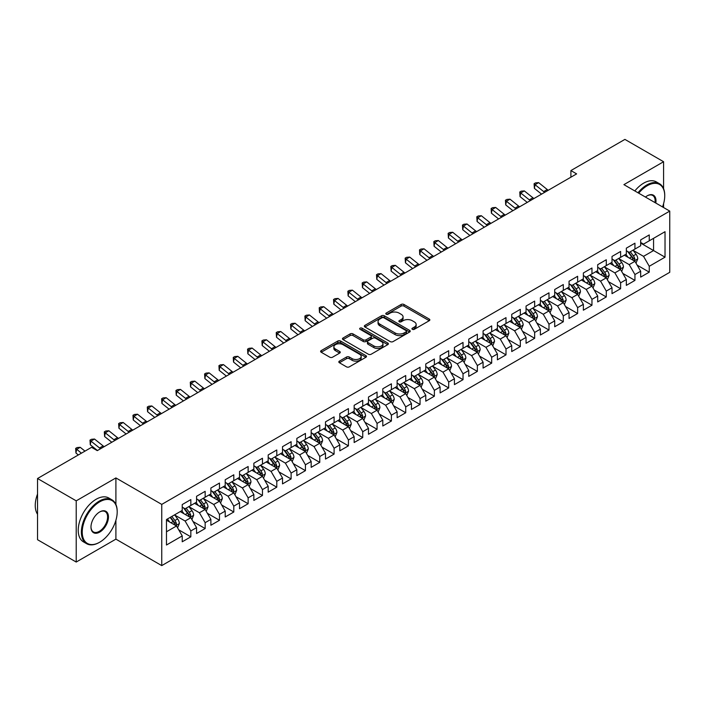 <?xml version="1.0" encoding="UTF-8"?>
<svg xmlns="http://www.w3.org/2000/svg" width="705" height="705" viewBox="0 0 705 705"><rect width="100%" height="100%" fill="white"/><g stroke="black" fill="none" stroke-linecap="round" stroke-linejoin="round"><path stroke-width="1.06" d="M412.355 329.323A1.392 0.802 0 0 0 414.32 329.323L429.257 320.696A1.992 1.146 0 0 0 429.847 319.885A1.992 1.146 0 0 0 429.257 319.074L403.947 304.463A1.992 1.146 0 0 0 401.136 304.463L386.199 313.082A1.392 0.802 0 0 0 385.785 313.654A1.392 0.802 0 0 0 386.199 314.219A1.392 0.802 0 0 0 388.164 314.219L390.094 313.108A6.363 3.675 0 0 1 399.101 313.108L401.207 314.324A6.363 3.675 0 0 1 403.075 316.924A6.363 3.675 0 0 1 401.207 319.524L399.277 320.634A1.392 0.802 0 0 0 398.863 321.207A1.392 0.802 0 0 0 399.277 321.771A1.392 0.802 0 0 0 401.242 321.771L403.172 320.66A6.363 3.675 0 0 1 412.178 320.66L414.284 321.877A6.363 3.675 0 0 1 416.153 324.476A6.363 3.675 0 0 1 414.284 327.067L412.355 328.186A1.392 0.802 0 0 0 411.94 328.759A1.392 0.802 0 0 0 412.355 329.323L412.355 328.186M339.405 361.127A1.992 1.146 0 0 0 338.823 361.938A1.992 1.146 0 0 0 339.405 362.749L346.507 366.856A1.992 1.146 0 0 0 349.319 366.856L365.913 357.268A1.992 1.146 0 0 0 366.494 356.457A1.992 1.146 0 0 0 365.913 355.646L340.603 341.035A1.992 1.146 0 0 0 337.792 341.035L321.198 350.614A1.992 1.146 0 0 0 320.616 351.425A1.992 1.146 0 0 0 321.198 352.236L329.773 357.188A1.992 1.146 0 0 0 332.584 357.188L339.687 353.09A1.992 1.146 0 0 0 340.268 352.28A1.992 1.146 0 0 0 339.687 351.469L335.43 349.01A5.323 3.076 0 0 1 333.87 346.842A5.323 3.076 0 0 1 337.157 344.005A5.323 3.076 0 0 1 342.956 344.666L359.62 354.289A5.323 3.076 0 0 1 361.18 356.457A5.323 3.076 0 0 1 357.893 359.294A5.323 3.076 0 0 1 352.095 358.633L349.319 357.03A1.992 1.146 0 0 0 346.507 357.03L339.405 361.127L339.405 362.749L346.507 358.686L346.507 357.03M115.902 504.472L115.902 477.928L76.219 500.841L37.541 478.51L91.553 447.331L97.281 450.636L576.628 173.888L570.9 170.575L570.9 177.193M115.902 477.928L161.745 504.401L669.75 211.103L669.75 272.315L161.745 565.604L161.745 504.401M663.59 188.693L663.59 161.727L623.907 184.639L669.75 211.103M663.59 161.727L624.912 139.396L570.9 170.575M390.235 341.599A1.992 1.146 0 0 0 393.055 341.599L409.64 332.02A1.992 1.146 0 0 0 410.231 331.209A1.992 1.146 0 0 0 409.64 330.398L384.331 315.787A1.992 1.146 0 0 0 381.52 315.787L364.926 325.366A1.992 1.146 0 0 0 364.344 326.177A1.992 1.146 0 0 0 364.926 326.988L390.235 341.599M360.634 329.623A1.392 0.802 0 0 1 362.044 329.817L362.044 328.169L387.776 343.027A1.992 1.146 0 0 1 388.358 343.837A1.992 1.146 0 0 1 387.776 344.648L371.183 354.227A1.992 1.146 0 0 1 368.371 354.227L343.062 339.616L350.165 335.545L350.165 333.888L343.062 337.986A1.992 1.146 0 0 0 342.48 338.805A1.992 1.146 0 0 0 343.062 339.616L343.062 337.986M350.165 335.545A1.992 1.146 0 0 1 352.976 335.545L352.976 333.888A1.992 1.146 0 0 0 350.165 333.888M352.976 333.888L363.242 339.819A1.992 1.146 0 0 0 366.054 339.819L370.76 337.096A1.992 1.146 0 0 0 371.35 336.285A1.992 1.146 0 0 0 370.76 335.474L360.079 329.305A1.392 0.802 0 0 1 359.665 328.733A1.392 0.802 0 0 1 360.528 327.992A1.392 0.802 0 0 1 362.044 328.169M640.669 243.119L653.561 250.557L653.561 238.316L665.026 231.698L649.261 240.802L649.261 234.924L640.669 239.885L640.669 245.763L634.941 249.068L634.941 243.199L626.34 248.16L626.34 254.029L620.611 257.343L620.611 251.465L612.019 256.435L612.019 262.304L606.282 265.609L606.282 259.74L597.69 264.701L597.69 270.579L591.962 273.884L591.962 268.015L583.361 272.976L583.361 278.845L577.633 282.159L577.633 276.281L569.041 281.242L569.041 287.12L563.304 290.425L563.304 284.556L554.712 289.517L554.712 295.386L548.984 298.7L548.984 292.822L540.383 297.783L540.383 303.661L534.654 306.966L534.654 301.097L526.062 306.058L526.062 311.927L520.325 315.241L520.325 309.363L511.733 314.333L511.733 320.202L506.005 323.507L506.005 317.638L497.404 322.599L497.404 328.468L491.676 331.782L491.676 325.904L483.084 330.874L483.084 336.743L477.355 340.048L477.355 334.179L468.754 339.14L468.754 345.018L463.026 348.323L463.026 342.454L454.425 347.415L454.425 353.284L448.697 356.598L448.697 350.72L440.105 355.681L440.105 361.559L434.377 364.864L434.377 358.995L425.776 363.956L425.776 369.825L420.048 373.139L420.048 367.261L411.456 372.222L411.456 378.1L405.719 381.405L405.719 375.536L397.126 380.497L397.126 386.366L391.398 389.68L391.398 383.802L382.797 388.772L382.797 394.641L377.069 397.946L377.069 392.077L368.477 397.038L368.477 402.916L362.74 406.221L362.74 400.352L354.148 405.313L354.148 411.182L348.42 414.487L348.42 408.618L339.819 413.579L339.819 419.457L334.091 422.762L334.091 416.893L325.498 421.854L325.498 427.724L319.762 431.037L319.762 425.159L311.169 430.12L311.169 435.998L305.441 439.303L305.441 433.434L296.84 438.395L296.84 444.265L291.112 447.578L291.112 441.7L282.52 446.662L282.52 452.539L276.783 455.844L276.783 449.975L268.191 454.937L268.191 460.806L262.463 464.119L262.463 458.241L253.862 463.211L253.862 469.081L248.134 472.385L248.134 466.516L239.541 471.478L239.541 477.355L233.804 480.66L233.804 474.791L225.212 479.752L225.212 485.622L219.484 488.935L219.484 483.057L210.883 488.019L210.883 493.897L205.155 497.201L205.155 491.332L196.563 496.294L196.563 502.163L190.835 505.476L190.835 499.598L182.234 504.56L182.234 510.438L166.477 519.532L166.477 545.009L182.234 535.915L176.506 525.983L166.477 520.193M665.026 231.698L665.026 257.175L649.261 266.279L643.533 256.347L633.143 250.354M637.161 265.159L649.261 272.148L649.261 266.279M649.261 272.148L640.669 277.109L640.669 271.24L634.941 274.545L629.204 264.622L618.823 258.62M622.832 273.425L634.941 280.414L634.941 274.545M634.941 280.414L626.34 285.384L626.34 279.506L620.611 282.82L614.883 272.888L604.493 266.895M608.503 281.7L620.611 288.689L620.611 282.82M620.611 288.689L612.019 293.65L612.019 287.781L606.282 291.086L600.554 281.163L590.164 275.161M594.183 289.975L606.282 296.964L606.282 291.086M606.282 296.964L597.69 301.925L597.69 296.047L591.962 299.361L586.225 289.429L575.844 283.436M579.854 298.241L591.962 305.23L591.962 299.361M591.962 305.23L583.361 310.191L583.361 304.322L577.633 307.627L571.905 297.704L561.515 291.711M565.525 306.516L577.633 313.505L577.633 307.627M577.633 313.505L569.041 318.466L569.041 312.588L563.304 315.902L557.576 305.979L547.195 299.977M551.204 314.782L563.304 321.771L563.304 315.902M563.304 321.771L554.712 326.732L554.712 320.863L548.984 324.168L543.255 314.245L532.865 308.252M536.875 323.057L548.984 330.046L548.984 324.168M548.984 330.046L540.383 335.007L540.383 329.138L534.654 332.443L528.926 322.52L518.536 316.519M522.546 331.324L534.654 338.312L534.654 332.443M534.654 338.312L526.062 343.282L526.062 337.404L520.325 340.718L514.597 330.786L504.216 324.793M508.226 339.599L520.325 346.587L520.325 340.718M520.325 346.587L511.733 351.548L511.733 345.679L506.005 348.984L500.277 339.061L489.887 333.06M493.897 347.865L506.005 354.862L506.005 348.984M506.005 354.862L497.404 359.823L497.404 353.945L491.676 357.259L485.948 347.327L475.558 341.335M479.576 356.14L491.676 363.128L491.676 357.259M491.676 363.128L483.084 368.089L483.084 362.22L477.355 365.525L471.619 355.602L461.237 349.61M465.247 364.414L477.355 371.403L477.355 365.525M477.355 371.403L468.754 376.364L468.754 370.486L463.026 373.8L457.298 363.877L446.908 357.876M450.918 372.681L463.026 379.669L463.026 373.8M463.026 379.669L454.425 384.63L454.425 378.761L448.697 382.066L442.969 372.143L432.579 366.151M436.598 380.956L448.697 387.944L448.697 382.066M448.697 387.944L440.105 392.905L440.105 387.036L434.377 390.341L428.64 380.418L418.259 374.417M422.269 389.222L434.377 396.21L434.377 390.341M434.377 396.21L425.776 401.171L425.776 395.302L420.048 398.607L414.32 388.684L403.93 382.692M407.939 397.497L420.048 404.485L420.048 398.607M420.048 404.485L411.456 409.446L411.456 403.577L405.719 406.882L399.991 396.959L389.601 390.958M393.619 405.763L405.719 412.751L405.719 406.882M405.719 412.751L397.126 417.721L397.126 411.843L391.398 415.157L385.661 405.225L375.28 399.233M379.29 414.038L391.398 421.026L391.398 415.157M391.398 421.026L382.797 425.987L382.797 420.118L377.069 423.423L371.341 413.5L360.951 407.499M364.961 422.304L377.069 429.301L377.069 423.423M377.069 429.301L368.477 434.262L368.477 428.384L362.74 431.698L357.012 421.766L346.622 415.774M350.641 430.579L362.74 437.567L362.74 431.698M362.74 437.567L354.148 442.529L354.148 436.659L348.42 439.964L342.683 430.041L332.302 424.049M336.311 438.854L348.42 445.842L348.42 439.964M348.42 445.842L339.819 450.803L339.819 444.925L334.091 448.239L328.363 438.316L317.973 432.315M321.982 447.12L334.091 454.108L334.091 448.239M334.091 454.108L325.498 459.07L325.498 453.2L319.762 456.505L314.033 446.582L303.652 440.59M307.662 455.395L319.762 462.383L319.762 456.505M319.762 462.383L311.169 467.345L311.169 461.475L305.441 464.78L299.704 454.857L289.323 448.856M293.333 463.661L305.441 470.649L305.441 464.78M305.441 470.649L296.84 475.611L296.84 469.741L291.112 473.055L285.384 463.123L274.994 457.131M279.004 471.936L291.112 478.924L291.112 473.055M291.112 478.924L282.52 483.886L282.52 478.016L276.783 481.321L271.055 471.398L260.674 465.397M264.683 480.202L276.783 487.19L276.783 481.321M276.783 487.19L268.191 492.161L268.191 486.283L262.463 489.596L256.735 479.664L246.345 473.672M250.354 488.477L262.463 495.465L262.463 489.596M262.463 495.465L253.862 500.427L253.862 494.558L248.134 497.862L242.405 487.939L232.015 481.938M236.025 496.752L248.134 503.74L248.134 497.862M248.134 503.74L239.541 508.702L239.541 502.824L233.804 506.137L228.076 496.205L217.695 490.213M221.705 505.018L233.804 512.006L233.804 506.137M233.804 512.006L225.212 516.968L225.212 511.099L219.484 514.403L213.756 504.48L203.366 498.488M207.376 513.293L219.484 520.281L219.484 514.403M219.484 520.281L210.883 525.243L210.883 519.365L205.155 522.678L199.427 512.755L189.037 506.754M193.055 521.559L205.155 528.547L205.155 522.678M205.155 528.547L196.563 533.509L196.563 527.64L190.835 530.944L185.098 521.021L174.717 515.029M178.726 529.834L190.835 536.822L190.835 530.944M190.835 536.822L182.234 541.784L182.234 535.915M182.234 507.124L185.098 508.781L190.835 505.476M166.477 531.773L176.506 525.983M196.563 498.858L199.427 500.515L205.155 497.201M185.098 521.021L190.835 517.717L180.233 511.592M196.563 527.64L190.835 517.717M210.883 490.583L213.756 492.24L219.484 488.935M199.427 512.755L205.155 509.442L194.554 503.326M210.883 519.365L205.155 509.442M225.212 482.317L228.076 483.965L233.804 480.66M213.756 504.48L219.484 501.176L208.883 495.051M225.212 511.099L219.484 501.176M239.541 474.042L242.405 475.699L248.134 472.385M228.076 496.205L233.804 492.901L223.203 486.785M239.541 502.824L233.804 492.901M253.862 465.776L256.735 467.424L262.463 464.119M242.405 487.939L248.134 484.635L237.532 478.51M253.862 494.558L248.134 484.635M268.191 457.501L271.055 459.158L276.783 455.844M256.735 479.664L262.463 476.36L251.861 470.235M268.191 486.283L262.463 476.36M282.52 449.226L285.384 450.883L291.112 447.578M271.055 471.398L276.783 468.085L266.182 461.969M282.52 478.016L276.783 468.085M296.84 440.96L299.704 442.617L305.441 439.303M285.384 463.123L291.112 459.819L280.511 453.694M296.84 469.741L291.112 459.819M311.169 432.685L314.033 434.342L319.762 431.037M299.704 454.857L305.441 451.544L294.84 445.428M311.169 461.475L305.441 451.544M325.498 424.419L328.363 426.067L334.091 422.762M314.033 446.582L319.762 443.278L309.16 437.153M325.498 453.2L319.762 443.278M339.819 416.144L342.683 417.801L348.42 414.487M328.363 438.316L334.091 435.003L323.489 428.887M339.819 444.925L334.091 435.003M354.148 407.878L357.012 409.526L362.74 406.221M342.683 430.041L348.42 426.736L337.818 420.612M354.148 436.659L348.42 426.736M368.477 399.603L371.341 401.26L377.069 397.946M357.012 421.766L362.74 418.462L352.139 412.337M368.477 428.384L362.74 418.462M382.797 391.337L385.661 392.985L391.398 389.68M371.341 413.5L377.069 410.187L366.468 404.071M382.797 420.118L377.069 410.187M397.126 383.062L399.991 384.719L405.719 381.405M385.661 405.225L391.398 401.921L380.797 395.796M397.126 411.843L391.398 401.921M411.456 374.787L414.32 376.444L420.048 373.139M399.991 396.959L405.719 393.646L395.117 387.53M411.456 403.577L405.719 393.646M425.776 366.521L428.64 368.177L434.377 364.864M414.32 388.684L420.048 385.379L409.446 379.255M425.776 395.302L420.048 385.379M440.105 358.246L442.969 359.902L448.697 356.598M428.64 380.418L434.377 377.105L423.775 370.989M440.105 387.036L434.377 377.105M454.425 349.98L457.298 351.628L463.026 348.323M442.969 372.143L448.697 368.838L438.096 362.714M454.425 378.761L448.697 368.838M468.754 341.705L471.619 343.361L477.355 340.048M457.298 363.877L463.026 360.563L452.425 354.448M468.754 370.486L463.026 360.563M483.084 333.439L485.948 335.087L491.676 331.782M471.619 355.602L477.355 352.297L466.754 346.173M483.084 362.22L477.355 352.297M497.404 325.164L500.277 326.82L506.005 323.507M485.948 347.327L491.676 344.022L481.074 337.898M497.404 353.945L491.676 344.022M511.733 316.889L514.597 318.545L520.325 315.241M500.277 339.061L506.005 335.747L495.403 329.632M511.733 345.679L506.005 335.747M526.062 308.623L528.926 310.279L534.654 306.966M514.597 330.786L520.325 327.481L509.724 321.357M526.062 337.404L520.325 327.481M540.383 300.348L543.255 302.004L548.984 298.7M528.926 322.52L534.654 319.206L524.053 313.09M540.383 329.138L534.654 319.206M554.712 292.082L557.576 293.738L563.304 290.425M543.255 314.245L548.984 310.94L538.382 304.816M554.712 320.863L548.984 310.94M569.041 283.807L571.905 285.463L577.633 282.159M557.576 305.979L563.304 302.665L552.702 296.549M569.041 312.588L563.304 302.665M583.361 275.54L586.225 277.188L591.962 273.884M571.905 297.704L577.633 294.399L567.032 288.274M583.361 304.322L577.633 294.399M597.69 267.265L600.554 268.922L606.282 265.609M586.225 289.429L591.962 286.124L581.361 280.008M597.69 296.047L591.962 286.124M612.019 258.999L614.883 260.647L620.611 257.343M600.554 281.163L606.282 277.858L595.681 271.733M612.019 287.781L606.282 277.858M626.34 250.724L629.204 252.381L634.941 249.068M614.883 272.888L620.611 269.583L610.01 263.458M626.34 279.506L620.611 269.583M640.669 242.45L643.533 244.106L649.261 240.802M629.204 264.622L634.941 261.308L624.339 255.192M640.669 271.24L634.941 261.308M37.541 478.51L37.541 539.713L76.219 562.044L115.902 539.14L161.745 565.604M76.219 500.841L76.219 562.044M663.59 207.552L663.59 203.657M643.533 256.347L653.561 250.557L665.026 257.175M115.902 539.14L115.902 520.272M412.91 329.517L414.284 328.724A6.363 3.675 0 0 0 416.153 326.124L416.153 324.476M403.075 316.924L403.075 318.581A6.363 3.675 0 0 1 401.207 321.172L399.832 321.974M429.23 320.713L403.947 306.111A1.992 1.146 0 0 0 401.136 306.111L386.754 314.421M409.614 332.037L384.331 317.444A1.992 1.146 0 0 0 381.52 317.444L364.952 327.005M406.133 331.782A1.392 0.802 0 0 0 406.538 331.209A1.392 0.802 0 0 0 406.133 330.645L383.908 317.814A1.392 0.802 0 0 0 381.943 317.814L379.907 318.995A6.363 3.675 0 0 0 378.039 321.595A6.363 3.675 0 0 0 379.907 324.185L395.091 332.954A6.363 3.675 0 0 0 404.088 332.954L406.133 331.782L406.133 333.43A1.392 0.802 0 0 0 406.538 332.866L406.538 331.209M378.039 321.595L378.039 323.243A6.363 3.675 0 0 0 379.907 325.842L379.907 324.185M406.133 333.43L404.088 334.611A6.363 3.675 0 0 1 395.091 334.611L379.907 325.842M352.976 335.545L363.242 341.467A1.992 1.146 0 0 0 366.054 341.467L370.76 338.752A1.992 1.146 0 0 0 371.35 337.942L371.35 336.285M362.044 329.817L387.75 344.666M373.888 345.97A5.323 3.076 0 0 0 379.687 346.631A5.323 3.076 0 0 0 382.974 343.793A5.323 3.076 0 0 0 381.414 341.625L375.545 338.233A1.992 1.146 0 0 0 372.733 338.233L368.019 340.956A1.992 1.146 0 0 0 367.437 341.766A1.992 1.146 0 0 0 368.019 342.577L373.888 345.97L373.888 347.618A5.323 3.076 0 0 0 379.687 348.288A5.323 3.076 0 0 0 382.974 345.45L382.974 343.793M367.437 341.766L367.437 343.423A1.992 1.146 0 0 0 368.019 344.234L368.019 342.577M373.888 347.618L368.019 344.234M361.18 356.457L361.18 358.114A5.323 3.076 0 0 1 357.893 360.951A5.323 3.076 0 0 1 352.095 360.281L349.319 358.686A1.992 1.146 0 0 0 346.507 358.686M333.87 346.842L333.87 348.49A5.323 3.076 0 0 0 335.43 350.667L335.43 349.01M339.66 353.108L335.43 350.667M365.886 357.285L340.603 342.692A1.992 1.146 0 0 0 337.792 342.692L321.224 352.253L321.198 350.614M635.998 263.15L637.769 258.814A5.367 3.102 -120 0 0 636.06 254.241L633.019 250.178M628.164 257.404L625.855 254.311M633.927 260.727L634.879 259.043A5.367 3.102 -120 0 0 633.337 255.809L630.296 251.747M628.56 252.002L632.314 257.025A2.732 1.577 60 0 1 632.817 257.854L634.879 259.043M627.617 251.456L631.618 256.805A5.367 3.102 60 0 1 633.16 260.039L633.266 260.348M544.692 192.324A10.134 5.851 60 0 1 543.652 191.584L535.06 184.701L534.381 188.367L541.572 194.131M548.27 190.262A10.134 5.851 60 0 1 547.23 189.513L538.638 182.63L535.06 184.701L534.099 183.714L535.536 182.886L538.638 182.63M534.381 188.367L534.099 183.714M621.669 271.416L623.449 267.08A5.367 3.102 -120 0 0 621.731 262.516L618.69 258.453M613.843 265.67L611.526 262.586M619.598 269.002L620.55 267.31A5.367 3.102 -120 0 0 619.016 264.084L615.967 260.022M614.231 260.277L617.994 265.291A2.732 1.577 60 0 1 618.488 266.12L620.55 267.31M613.288 259.731L617.289 265.08A5.367 3.102 60 0 1 618.831 268.305L618.937 268.614M607.349 279.691L609.12 275.355A5.367 3.102 -120 0 0 607.41 270.782L604.361 266.719M599.514 273.945L597.205 270.861M605.278 277.268L606.221 275.584A5.367 3.102 -120 0 0 604.687 272.359L601.647 268.297M599.902 268.543L603.665 273.566A2.732 1.577 60 0 1 604.159 274.395L606.221 275.584M598.959 267.997L602.969 273.346A5.367 3.102 60 0 1 604.502 276.58L604.617 276.889M530.363 200.599A10.134 5.851 60 0 1 529.323 199.859L520.731 192.976L520.052 196.642L527.243 202.397M533.949 198.528A10.134 5.851 60 0 1 532.909 197.788L524.317 190.905L520.731 192.976L519.779 191.989L521.207 191.161L524.317 190.905M520.052 196.642L519.779 191.989M516.042 208.865A10.134 5.851 60 0 1 515.002 208.125L506.41 201.242L505.723 204.908L512.914 210.672M519.62 206.803A10.134 5.851 60 0 1 518.58 206.054L509.988 199.18L506.41 201.242L505.45 200.255L506.877 199.436L509.988 199.18M505.723 204.908L505.45 200.255M662.515 206.926A24.719 14.267 120 0 0 664.736 195.805A24.719 14.267 120 0 0 647.26 185.715A24.719 14.267 120 0 0 638.73 193.196M637.99 192.765A25.327 14.62 -60 0 1 646.829 184.966A25.327 14.62 -60 0 1 659.492 183.714A25.327 14.62 -60 0 1 664.736 195.311A25.327 14.62 -60 0 1 664.736 195.558M645.445 197.074A12.355 7.138 -60 0 1 647.26 195.805L647.26 195.805A12.355 7.138 -60 0 1 655.809 203.058M655.007 202.599A11.747 6.786 120 0 0 652.707 195.47A11.747 6.786 120 0 0 647.04 195.937M634.835 190.949A25.327 14.62 -60 0 1 643.674 183.15A25.327 14.62 -60 0 1 656.337 181.899L659.492 183.714M99.29 542.445L99.713 542.198A24.719 14.267 120 0 0 117.197 511.927A24.719 14.267 120 0 0 99.713 501.837A24.719 14.267 120 0 0 82.238 532.108A24.719 14.267 120 0 0 99.713 542.198L99.29 542.445A25.327 14.62 -60 0 1 86.627 543.696A25.327 14.62 -60 0 1 82.741 523.41A25.327 14.62 -60 0 1 99.29 501.088A25.327 14.62 -60 0 1 111.954 499.836A25.327 14.62 -60 0 1 117.197 511.425A25.327 14.62 -60 0 1 117.197 511.68M99.713 511.927L99.713 511.927A12.355 7.138 -60 0 1 108.455 516.968A12.355 7.138 -60 0 1 99.713 532.108A12.355 7.138 -60 0 1 90.98 527.058A12.355 7.138 -60 0 1 99.713 511.927L99.713 511.927M90.98 526.811A11.747 6.786 120 0 0 93.412 531.94A11.747 6.786 120 0 0 99.29 531.359A11.747 6.786 120 0 0 106.966 521.004A11.747 6.786 120 0 0 105.16 511.592A11.747 6.786 120 0 0 99.502 512.05M37.541 514.271A25.327 14.62 -60 0 1 37.541 494.029M86.627 543.696L83.472 541.881A25.327 14.62 -60 0 1 79.594 521.585A25.327 14.62 -60 0 1 96.136 499.272A25.327 14.62 -60 0 1 108.799 498.012L111.954 499.836M593.02 287.957L594.8 283.63A5.367 3.102 -120 0 0 593.081 279.057L590.041 274.994M585.185 282.22L582.876 279.127M590.949 285.543L591.9 283.859A5.367 3.102 -120 0 0 590.358 280.625L587.318 276.563M585.582 276.818L589.336 281.833A2.732 1.577 60 0 1 589.838 282.67L591.9 283.859M584.639 276.272L588.64 281.621A5.367 3.102 60 0 1 590.182 284.846L590.288 285.155M578.69 296.232L580.471 291.896A5.367 3.102 -120 0 0 578.752 287.323L575.712 283.26M570.865 290.486L568.547 287.402M576.62 293.809L577.571 292.126A5.367 3.102 -120 0 0 576.038 288.9L572.989 284.838M571.253 285.084L575.016 290.107A2.732 1.577 60 0 1 575.509 290.936L577.571 292.126M570.31 284.547L574.319 289.887A5.367 3.102 60 0 1 575.853 293.121L575.959 293.43M501.713 217.14A10.134 5.851 60 0 1 500.673 216.4L492.081 209.517L491.403 213.183L498.594 218.938M505.291 215.069A10.134 5.851 60 0 1 504.251 214.329L495.659 207.446L492.081 209.517L491.121 208.53L492.557 207.702L495.659 207.446M491.403 213.183L491.121 208.53M487.384 225.415A10.134 5.851 60 0 1 486.344 224.666L477.752 217.783L477.074 221.449L484.264 227.213M490.971 223.344A10.134 5.851 60 0 1 489.931 222.604L481.339 215.721L477.752 217.783L476.8 216.805L478.228 215.977L481.339 215.721M477.074 221.449L476.8 216.805M564.37 304.507L566.141 300.171A5.367 3.102 -120 0 0 564.432 295.598L561.383 291.535M556.536 298.761L554.227 295.668M562.299 302.084L563.242 300.4A5.367 3.102 -120 0 0 561.709 297.166L558.668 293.104M556.924 293.359L560.687 298.374A2.732 1.577 60 0 1 561.18 299.211L563.242 300.4M555.981 292.813L559.99 298.162A5.367 3.102 60 0 1 561.524 301.387L561.638 301.705M473.064 233.681A10.134 5.851 60 0 1 472.024 232.941L463.432 226.058L462.744 229.724L469.935 235.488M476.642 231.61A10.134 5.851 60 0 1 475.602 230.87L467.01 223.987L463.432 226.058L462.471 225.071L463.899 224.243L467.01 223.987M462.744 229.724L462.471 225.071M550.041 312.773L551.821 308.438A5.367 3.102 -120 0 0 550.103 303.864L547.062 299.801M542.215 307.027L539.898 303.943M547.97 310.35L548.922 308.667A5.367 3.102 -120 0 0 547.38 305.441L544.339 301.379M542.603 301.634L546.357 306.649A2.732 1.577 60 0 1 546.86 307.477L548.922 308.667M541.66 301.088L545.661 306.428A5.367 3.102 60 0 1 547.203 309.662L547.309 309.971M458.735 241.956A10.134 5.851 60 0 1 457.695 241.207L449.103 234.324L448.424 237.999L455.615 243.754M462.313 239.885A10.134 5.851 60 0 1 461.273 239.145L452.68 232.262L449.103 234.324L448.142 233.346L449.579 232.518L452.68 232.262M448.424 237.999L448.142 233.346M535.712 321.048L537.492 316.712A5.367 3.102 -120 0 0 535.782 312.139L532.733 308.076M527.886 315.302L525.569 312.209M533.641 318.625L534.593 316.942A5.367 3.102 -120 0 0 533.059 313.707L530.01 309.645M528.274 309.9L532.037 314.915A2.732 1.577 60 0 1 532.531 315.752L534.593 316.942M527.331 309.354L531.341 314.703A5.367 3.102 60 0 1 532.874 317.929L532.98 318.246M444.406 250.222A10.134 5.851 60 0 1 443.366 249.482L434.774 242.599L434.095 246.265L441.286 252.029M447.992 248.16A10.134 5.851 60 0 1 446.952 247.411L438.36 240.528L434.774 242.599L433.822 241.612L435.249 240.784L438.36 240.528M434.095 246.265L433.822 241.612M521.392 329.314L523.163 324.979A5.367 3.102 -120 0 0 521.453 320.414L518.413 316.351M513.557 323.569L511.248 320.484M519.321 326.9L520.264 325.208A5.367 3.102 -120 0 0 518.73 321.982L515.69 317.92M513.954 318.175L517.708 323.19A2.732 1.577 60 0 1 518.201 324.018L520.264 325.208M513.002 317.629L517.012 322.978A5.367 3.102 60 0 1 518.545 326.204L518.66 326.512M430.085 258.497A10.134 5.851 60 0 1 429.045 257.748L420.453 250.874L419.766 254.54L426.957 260.295M433.663 256.426A10.134 5.851 60 0 1 432.623 255.686L424.031 248.803L420.453 250.874L419.493 249.887L420.929 249.059L424.031 248.803M419.766 254.54L419.493 249.887M507.062 337.589L508.843 333.254A5.367 3.102 -120 0 0 507.124 328.68L504.084 324.617M499.237 331.844L496.919 328.75M504.991 335.166L505.943 333.483A5.367 3.102 -120 0 0 504.401 330.248L501.361 326.186M499.625 326.441L503.379 331.465A2.732 1.577 60 0 1 503.881 332.293L505.943 333.483M498.682 325.895L502.683 331.244A5.367 3.102 60 0 1 504.225 334.478L504.331 334.787M415.756 266.763A10.134 5.851 60 0 1 414.716 266.023L406.124 259.14L405.445 262.806L412.637 268.57M419.334 264.701A10.134 5.851 60 0 1 418.294 263.952L409.702 257.069L406.124 259.14L405.163 258.153L406.6 257.325L409.702 257.069M405.445 262.806L405.163 258.153M492.733 345.855L494.513 341.528A5.367 3.102 -120 0 0 492.804 336.955L489.755 332.892M484.908 340.11L482.59 337.025M490.662 343.441L491.614 341.749A5.367 3.102 -120 0 0 490.081 338.523L487.032 334.461M485.296 334.716L489.059 339.731A2.732 1.577 60 0 1 489.552 340.559L491.614 341.749M484.353 334.17L488.362 339.519A5.367 3.102 60 0 1 489.896 342.745L490.001 343.053M401.427 275.038A10.134 5.851 60 0 1 400.387 274.298L391.795 267.415L391.116 271.081L398.307 276.836M405.014 272.967A10.134 5.851 60 0 1 403.974 272.227L395.382 265.344L391.795 267.415L390.843 266.428L392.271 265.6L395.382 265.344M391.116 271.081L390.843 266.428M478.413 354.13L480.184 349.795A5.367 3.102 -120 0 0 478.475 345.221L475.434 341.158M470.579 348.385L468.27 345.3M476.342 351.707L477.285 350.024A5.367 3.102 -120 0 0 475.752 346.798L472.711 342.736M470.975 342.982L474.729 348.006A2.732 1.577 60 0 1 475.232 348.834L477.285 350.024M470.024 342.436L474.033 347.785A5.367 3.102 60 0 1 475.567 351.019L475.681 351.328M387.107 283.304A10.134 5.851 60 0 1 386.067 282.564L377.475 275.681L376.787 279.347L383.987 285.111M390.685 281.242A10.134 5.851 60 0 1 389.645 280.502L381.052 273.619L377.475 275.681L376.514 274.694L377.95 273.875L381.052 273.619M376.787 279.347L376.514 274.694M464.084 362.396L465.864 358.07A5.367 3.102 -120 0 0 464.146 353.496L461.105 349.433M456.258 356.66L453.941 353.566M462.013 359.982L462.965 358.299A5.367 3.102 -120 0 0 461.423 355.064L458.382 351.002M456.646 351.257L460.4 356.272A2.732 1.577 60 0 1 460.903 357.109L462.965 358.299M455.703 350.711L459.704 356.06A5.367 3.102 60 0 1 461.246 359.286L461.352 359.594M372.778 291.579A10.134 5.851 60 0 1 371.738 290.839L363.145 283.956L362.467 287.622L369.658 293.377M376.355 289.508A10.134 5.851 60 0 1 375.324 288.768L366.732 281.885L363.145 283.956L362.185 282.969L363.621 282.141L366.732 281.885M362.467 287.622L362.185 282.969M449.764 370.671L451.535 366.336A5.367 3.102 -120 0 0 449.825 361.762L446.776 357.699M441.929 364.926L439.612 361.841M447.684 368.248L448.636 366.565A5.367 3.102 -120 0 0 447.102 363.339L444.053 359.277M442.317 359.524L446.08 364.547A2.732 1.577 60 0 1 446.573 365.375L448.636 366.565M441.374 358.986L445.384 364.326A5.367 3.102 60 0 1 446.917 367.561L447.023 367.869M358.448 299.854A10.134 5.851 60 0 1 357.409 299.105L348.816 292.223L348.138 295.888L355.329 301.652M362.035 297.783A10.134 5.851 60 0 1 360.995 297.043L352.403 290.16L348.816 292.223L347.865 291.244L349.292 290.416L352.403 290.16M348.138 295.888L347.865 291.244M435.434 378.946L437.206 374.611A5.367 3.102 -120 0 0 435.496 370.037L432.456 365.974M427.6 373.201L425.291 370.107M433.363 376.523L434.306 374.84A5.367 3.102 -120 0 0 432.773 371.606L429.733 367.543M427.997 367.798L431.751 372.813A2.732 1.577 60 0 1 432.253 373.65L434.306 374.84M427.045 367.252L431.055 372.601A5.367 3.102 60 0 1 432.588 375.827L432.703 376.144M344.128 308.12A10.134 5.851 60 0 1 343.088 307.38L334.496 300.497L333.817 304.163L341.008 309.927M347.706 306.049A10.134 5.851 60 0 1 346.666 305.309L338.074 298.426L334.496 300.497L333.536 299.51L334.972 298.682L338.074 298.426M333.817 304.163L333.536 299.51M421.105 387.212L422.885 382.877A5.367 3.102 -120 0 0 421.167 378.312L418.127 374.249M413.28 381.467L410.962 378.382M419.034 384.789L419.986 383.106A5.367 3.102 -120 0 0 418.444 379.88L415.404 375.818M413.668 376.073L417.43 381.088A2.732 1.577 60 0 1 417.924 381.916L419.986 383.106M412.725 375.527L416.726 380.867A5.367 3.102 60 0 1 418.268 384.102L418.373 384.41M329.799 316.395A10.134 5.851 60 0 1 328.759 315.646L320.167 308.764L319.488 312.438L326.679 318.193M333.386 314.324A10.134 5.851 60 0 1 332.346 313.584L323.754 306.701L320.167 308.764L319.206 307.785L320.643 306.957L323.754 306.701M319.488 312.438L319.206 307.785M406.785 395.487L408.556 391.152A5.367 3.102 -120 0 0 406.847 386.578L403.798 382.515M398.951 389.742L396.642 386.648M404.705 393.064L405.657 391.381A5.367 3.102 -120 0 0 404.124 388.147L401.075 384.084M399.338 384.34L403.101 389.363A2.732 1.577 60 0 1 403.595 390.191L405.657 391.381M398.395 383.793L402.405 389.142A5.367 3.102 60 0 1 403.939 392.368L404.044 392.685M315.47 324.661A10.134 5.851 60 0 1 314.439 323.921L305.847 317.038L305.159 320.704L312.35 326.468M319.057 322.599A10.134 5.851 60 0 1 318.017 321.85L309.425 314.968L305.847 317.038L304.886 316.051L306.314 315.223L309.425 314.968M305.159 320.704L304.886 316.051M392.456 403.754L394.227 399.418A5.367 3.102 -120 0 0 392.518 394.853L389.477 390.79M384.622 398.008L382.313 394.923M390.385 401.339L391.337 399.647A5.367 3.102 -120 0 0 389.794 396.421L386.754 392.359M385.018 392.614L388.772 397.629A2.732 1.577 60 0 1 389.275 398.457L391.337 399.647M384.075 392.068L388.076 397.417A5.367 3.102 60 0 1 389.609 400.643L389.724 400.951M301.15 332.936A10.134 5.851 60 0 1 300.11 332.196L291.517 325.313L290.839 328.979L298.03 334.734M304.727 330.865A10.134 5.851 60 0 1 303.688 330.125L295.095 323.243L291.517 325.313L290.557 324.326L291.993 323.498L295.095 323.243M290.839 328.979L290.557 324.326M378.127 412.028L379.907 407.693A5.367 3.102 -120 0 0 378.188 403.119L375.148 399.056M370.301 406.283L367.984 403.189M376.056 409.605L377.008 407.922A5.367 3.102 -120 0 0 375.474 404.696L372.425 400.634M370.689 400.881L374.452 405.904A2.732 1.577 60 0 1 374.945 406.732L377.008 407.922M369.746 400.334L373.747 405.683A5.367 3.102 60 0 1 375.289 408.918L375.395 409.226M286.82 341.202A10.134 5.851 60 0 1 285.781 340.462L277.188 333.58L276.51 337.246L283.701 343.009M290.407 339.14A10.134 5.851 60 0 1 289.367 338.391L280.775 331.509L277.188 333.58L276.228 332.593L277.664 331.773L280.775 331.509M276.51 337.246L276.228 332.593M363.806 420.295L365.578 415.968A5.367 3.102 -120 0 0 363.868 411.394L360.819 407.331M355.972 414.549L353.663 411.464M361.736 417.88L362.678 416.197A5.367 3.102 -120 0 0 361.145 412.963L358.105 408.9M356.36 409.156L360.123 414.17A2.732 1.577 60 0 1 360.616 414.998L362.678 416.197M355.417 408.609L359.427 413.958A5.367 3.102 60 0 1 360.96 417.184L361.066 417.492M272.5 349.477A10.134 5.851 60 0 1 271.46 348.737L262.868 341.855L262.181 345.52L269.372 351.275M276.078 347.406A10.134 5.851 60 0 1 275.038 346.666L266.446 339.784L262.868 341.855L261.907 340.868L263.335 340.039L266.446 339.784M262.181 345.52L261.907 340.868M349.477 428.57L351.249 424.234A5.367 3.102 -120 0 0 349.539 419.66L346.499 415.598M341.643 422.824L339.334 419.739M347.406 426.146L348.358 424.463A5.367 3.102 -120 0 0 346.816 421.238L343.776 417.175M342.04 417.422L345.794 422.445A2.732 1.577 60 0 1 346.296 423.273L348.358 424.463M341.097 416.884L345.098 422.224A5.367 3.102 60 0 1 346.64 425.459L346.745 425.767M258.171 357.743A10.134 5.851 60 0 1 257.131 357.003L248.539 350.121L247.86 353.787L255.051 359.55M261.749 355.681A10.134 5.851 60 0 1 260.709 354.941L252.117 348.058L248.539 350.121L247.578 349.134L249.015 348.314L252.117 348.058M247.86 353.787L247.578 349.134M335.148 436.844L336.928 432.509A5.367 3.102 -120 0 0 335.21 427.935L332.17 423.872M327.323 431.099L325.005 428.005M333.077 434.421L334.029 432.738A5.367 3.102 -120 0 0 332.496 429.504L329.446 425.441M327.71 425.697L331.473 430.711A2.732 1.577 60 0 1 331.967 431.548L334.029 432.738M326.767 425.15L330.768 430.499A5.367 3.102 60 0 1 332.311 433.725L332.416 434.042M243.842 366.018A10.134 5.851 60 0 1 242.802 365.278L234.21 358.396L233.531 362.062L240.722 367.825M247.429 363.947A10.134 5.851 60 0 1 246.389 363.207L237.796 356.325L234.21 358.396L233.258 357.409L234.686 356.58L237.796 356.325M233.531 362.062L233.258 357.409M320.828 445.111L322.599 440.775A5.367 3.102 -120 0 0 320.89 436.201L317.84 432.139M312.994 439.365L310.685 436.28M318.757 442.687L319.7 441.004A5.367 3.102 -120 0 0 318.166 437.779L315.126 433.716M313.381 433.963L317.144 438.986A2.732 1.577 60 0 1 317.638 439.814L319.7 441.004M312.438 433.425L316.448 438.766A5.367 3.102 60 0 1 317.981 442L318.096 442.308M229.522 374.293A10.134 5.851 60 0 1 228.482 373.544L219.889 366.662L219.202 370.328L226.393 376.091M233.099 372.222A10.134 5.851 60 0 1 232.06 371.482L223.467 364.6L219.889 366.662L218.929 365.683L220.357 364.855L223.467 364.6M219.202 370.328L218.929 365.683M306.499 453.385L308.279 449.05A5.367 3.102 -120 0 0 306.56 444.476L303.52 440.413M298.664 447.64L296.356 444.547M304.428 450.962L305.38 449.279A5.367 3.102 -120 0 0 303.837 446.045L300.797 441.982M299.061 442.238L302.815 447.252A2.732 1.577 60 0 1 303.317 448.089L305.38 449.279M298.118 441.691L302.119 447.04A5.367 3.102 60 0 1 303.661 450.266L303.767 450.583M292.17 461.652L293.95 457.316A5.367 3.102 -120 0 0 292.231 452.751L289.191 448.688M284.344 455.906L282.026 452.822M290.099 459.237L291.05 457.545A5.367 3.102 -120 0 0 289.517 454.32L286.468 450.257M284.732 450.513L288.495 455.527A2.732 1.577 60 0 1 288.988 456.355L291.05 457.545M283.789 449.966L287.799 455.315A5.367 3.102 60 0 1 289.332 458.541L289.438 458.849M277.849 469.927L279.621 465.591A5.367 3.102 -120 0 0 277.911 461.017L274.862 456.955M270.015 464.181L267.706 461.088M275.778 467.503L276.721 465.82A5.367 3.102 -120 0 0 275.188 462.586L272.148 458.523M270.412 458.779L274.166 463.802A2.732 1.577 60 0 1 274.659 464.63L276.721 465.82M269.46 458.232L273.469 463.582A5.367 3.102 60 0 1 275.003 466.816L275.117 467.124M263.52 478.193L265.3 473.857A5.367 3.102 -120 0 0 263.582 469.292L260.542 465.229M255.695 472.447L253.377 469.363M261.449 475.778L262.401 474.086A5.367 3.102 -120 0 0 260.859 470.861L257.818 466.798M256.082 467.054L259.837 472.068A2.732 1.577 60 0 1 260.339 472.896L262.401 474.086M255.139 466.507L259.14 471.857A5.367 3.102 60 0 1 260.683 475.082L260.788 475.39M249.191 486.468L250.971 482.132A5.367 3.102 -120 0 0 249.262 477.558L246.212 473.496M241.366 480.722L239.048 477.637M247.12 484.044L248.072 482.361A5.367 3.102 -120 0 0 246.538 479.136L243.489 475.073M241.753 475.32L245.516 480.343A2.732 1.577 60 0 1 246.01 481.171L248.072 482.361M240.81 474.773L244.82 480.123A5.367 3.102 60 0 1 246.353 483.357L246.459 483.665M234.871 494.734L236.642 490.407A5.367 3.102 -120 0 0 234.932 485.833L231.892 481.771M227.036 488.997L224.728 485.904M232.8 492.319L233.743 490.636A5.367 3.102 -120 0 0 232.209 487.402L229.169 483.339M227.433 483.595L231.187 488.609A2.732 1.577 60 0 1 231.681 489.446L233.743 490.636M226.481 483.048L230.491 488.398A5.367 3.102 60 0 1 232.024 491.623L232.139 491.931M220.542 503.009L222.322 498.673A5.367 3.102 -120 0 0 220.603 494.099L217.563 490.037M212.716 497.263L210.398 494.179M218.471 500.585L219.422 498.902A5.367 3.102 -120 0 0 217.88 495.677L214.84 491.614M213.104 491.861L216.858 496.884A2.732 1.577 60 0 1 217.36 497.712L219.422 498.902M212.161 491.323L216.162 496.664A5.367 3.102 60 0 1 217.704 499.898L217.81 500.206M215.192 382.559A10.134 5.851 60 0 1 214.153 381.819L205.56 374.937L204.882 378.603L212.073 384.366M218.77 380.497A10.134 5.851 60 0 1 217.73 379.748L209.138 372.866L205.56 374.937L204.6 373.95L206.036 373.121L209.138 372.866M204.882 378.603L204.6 373.95M200.863 390.834A10.134 5.851 60 0 1 199.823 390.085L191.231 383.203L190.553 386.878L197.744 392.632M204.45 388.763A10.134 5.851 60 0 1 203.41 388.023L194.818 381.141L191.231 383.203L190.279 382.225L191.707 381.396L194.818 381.141M190.553 386.878L190.279 382.225M186.543 399.101A10.134 5.851 60 0 1 185.503 398.36L176.911 391.478L176.224 395.144L183.415 400.907M190.121 397.038A10.134 5.851 60 0 1 189.081 396.289L180.489 389.407L176.911 391.478L175.95 390.491L177.387 389.662L180.489 389.407M176.224 395.144L175.95 390.491M172.214 407.375A10.134 5.851 60 0 1 171.174 406.635L162.582 399.753L161.903 403.419L169.094 409.173M175.792 405.305A10.134 5.851 60 0 1 174.752 404.564L166.16 397.682L162.582 399.753L161.621 398.766L163.058 397.937L166.16 397.682M161.903 403.419L161.621 398.766M157.885 415.642A10.134 5.851 60 0 1 156.845 414.901L148.253 408.019L147.574 411.685L154.765 417.448M161.471 413.579A10.134 5.851 60 0 1 160.432 412.83L151.839 405.957L148.253 408.019L147.301 407.032L148.729 406.212L151.839 405.957M147.574 411.685L147.301 407.032M143.564 423.916A10.134 5.851 60 0 1 142.525 423.176L133.932 416.294L133.245 419.96L140.436 425.714M147.142 421.846A10.134 5.851 60 0 1 146.102 421.105L137.51 414.223L133.932 416.294L132.972 415.307L134.408 414.478L137.51 414.223M133.245 419.96L132.972 415.307M129.235 432.191A10.134 5.851 60 0 1 128.195 431.442L119.603 424.56L118.925 428.226L126.116 433.989M132.813 430.12A10.134 5.851 60 0 1 131.782 429.38L123.19 422.498L119.603 424.56L118.643 423.582L120.079 422.753L123.19 422.498M118.925 428.226L118.643 423.582M206.221 511.284L207.993 506.948A5.367 3.102 -120 0 0 206.283 502.374L203.234 498.312M198.387 505.538L196.069 502.445M204.142 508.86L205.093 507.177A5.367 3.102 -120 0 0 203.56 503.943L200.511 499.88M198.775 500.136L202.538 505.15A2.732 1.577 60 0 1 203.031 505.987L205.093 507.177M197.832 499.589L201.841 504.939A5.367 3.102 60 0 1 203.375 508.164L203.481 508.481M114.906 440.458A10.134 5.851 60 0 1 113.866 439.717L105.274 432.835L104.596 436.501L111.787 442.264M118.493 438.387A10.134 5.851 60 0 1 117.453 437.646L108.861 430.764L105.274 432.835L104.322 431.848L105.75 431.019L108.861 430.764M104.596 436.501L104.322 431.848M191.892 519.55L193.663 515.214A5.367 3.102 -120 0 0 191.954 510.64L188.914 506.578M184.058 513.804L181.749 510.72M189.821 517.126L190.764 515.443A5.367 3.102 -120 0 0 189.231 512.218L186.19 508.155M184.454 508.411L188.209 513.425A2.732 1.577 60 0 1 188.711 514.253L190.764 515.443M183.503 507.864L187.512 513.205A5.367 3.102 60 0 1 189.046 516.439L189.16 516.747M100.586 448.732A10.134 5.851 60 0 1 99.546 447.983L90.954 441.101L90.275 444.776L97.466 450.53M104.164 446.662A10.134 5.851 60 0 1 103.124 445.921L94.532 439.039L90.954 441.101L89.993 440.123L91.43 439.294L94.532 439.039M90.275 444.776L89.993 440.123M177.563 527.825L179.343 523.489A5.367 3.102 -120 0 0 177.625 518.915L174.584 514.853M169.738 522.079L167.42 518.986M175.492 525.401L176.444 523.718A5.367 3.102 -120 0 0 174.902 520.484L171.861 516.421M170.513 517.197L173.879 521.691A2.732 1.577 60 0 1 174.382 522.528L176.444 523.718M170.143 517.417L173.183 521.48A5.367 3.102 60 0 1 174.725 524.705L174.831 525.022M84.97 451.121L80.211 447.305L76.625 449.376L75.946 453.042L78.334 454.954M81.392 453.192L75.664 448.389L77.101 447.56L80.211 447.305M75.946 453.042L75.664 448.389M414.284 328.724L414.284 327.067M399.277 321.771L399.277 320.634M401.207 321.172L401.207 319.524M386.199 314.219L386.199 313.082M401.136 306.111L401.136 304.463M403.947 306.111L403.947 304.463M429.257 320.696L429.257 319.074M364.926 326.988L364.926 325.366M381.52 317.444L381.52 315.787M384.331 317.444L384.331 315.787M409.64 332.02L409.64 330.398M395.091 334.611L395.091 332.954M404.088 334.611L404.088 332.954M363.242 341.467L363.242 339.819M366.054 341.467L366.054 339.819M370.76 338.752L370.76 337.096M387.776 344.648L387.776 343.027M349.319 358.686L349.319 357.03M352.095 360.281L352.095 358.633M339.687 353.09L339.687 351.469M337.792 342.692L337.792 341.035M340.603 342.692L340.603 341.035M365.913 357.268L365.913 355.646M634.262 260.921L637.734 258.92M633.337 255.809L636.06 254.241M629.38 258.101L631.618 256.805M543.652 191.584L547.23 189.513M619.942 269.195L623.414 267.186M619.016 264.084L621.731 262.516M615.051 266.375L617.289 265.08M605.613 277.462L609.085 275.461M604.687 272.359L607.41 270.782M600.722 274.642L602.969 273.346M529.323 199.859L532.909 197.788M515.002 208.125L518.58 206.054M591.284 285.736L594.764 283.727M590.358 280.625L593.081 279.057M586.401 282.916L588.64 281.621M576.963 294.011L580.435 292.002M576.038 288.9L578.752 287.323M572.072 291.183L574.319 289.887M500.673 216.4L504.251 214.329M486.344 224.666L489.931 222.604M562.634 302.278L566.106 300.268M561.709 297.166L564.432 295.598M557.743 299.458L559.99 298.162M472.024 232.941L475.602 230.87M548.305 310.552L551.786 308.543M547.38 305.441L550.103 303.864M543.423 307.724L545.661 306.428M457.695 241.207L461.273 239.145M533.985 318.819L537.457 316.818M533.059 313.707L535.782 312.139M529.094 315.999L531.341 314.703M443.366 249.482L446.952 247.411M519.655 327.094L523.128 325.084M518.73 321.982L521.453 320.414M514.765 324.274L517.012 322.978M429.045 257.748L432.623 255.686M505.326 335.36L508.807 333.359M504.401 330.248L507.124 328.68M500.444 332.54L502.683 331.244M414.716 266.023L418.294 263.952M491.006 343.635L494.478 341.625M490.081 338.523L492.804 336.955M486.115 340.815L488.362 339.519M400.387 274.298L403.974 272.227M476.677 351.901L480.149 349.9M475.752 346.798L478.475 345.221M471.786 349.081L474.033 347.785M386.067 282.564L389.645 280.502M462.348 360.176L465.829 358.166M461.423 355.064L464.146 353.496M457.466 357.356L459.704 356.06M371.738 290.839L375.324 288.768M448.027 368.451L451.5 366.441M447.102 363.339L449.825 361.762M443.137 365.622L445.384 364.326M357.409 299.105L360.995 297.043M433.698 376.717L437.17 374.716M432.773 371.606L435.496 370.037M428.807 373.897L431.055 372.601M343.088 307.38L346.666 305.309M419.378 384.992L422.85 382.982M418.444 379.88L421.167 378.312M414.487 382.163L416.726 380.867M328.759 315.646L332.346 313.584M405.049 393.258L408.521 391.257M404.124 388.147L406.847 386.578M400.158 390.438L402.405 389.142M314.439 323.921L318.017 321.85M390.72 401.533L394.192 399.524M389.794 396.421L392.518 394.853M385.838 398.713L388.076 397.417M300.11 332.196L303.688 330.125M376.399 409.799L379.872 407.798M375.474 404.696L378.188 403.119M371.509 406.979L373.747 405.683M285.781 340.462L289.367 338.391M362.07 418.074L365.543 416.065M361.145 412.963L363.868 411.394M357.179 415.254L359.427 413.958M271.46 348.737L275.038 346.666M347.741 426.34L351.222 424.339M346.816 421.238L349.539 419.66M342.859 423.52L345.098 422.224M257.131 357.003L260.709 354.941M333.421 434.615L336.893 432.606M332.496 429.504L335.21 427.935M328.53 431.795L330.768 430.499M242.802 365.278L246.389 363.207M319.092 442.89L322.564 440.881M318.166 437.779L320.89 436.201M314.201 440.061L316.448 438.766M228.482 373.544L232.06 371.482M304.763 451.156L308.244 449.156M303.837 446.045L306.56 444.476M299.881 448.336L302.119 447.04M290.442 459.431L293.914 457.422M289.517 454.32L292.231 452.751M285.551 456.602L287.799 455.315M276.113 467.697L279.585 465.697M275.188 462.586L277.911 461.017M271.222 464.877L273.469 463.582M261.784 475.972L265.265 473.963M260.859 470.861L263.582 469.292M256.902 473.152L259.14 471.857M247.464 484.238L250.936 482.238M246.538 479.136L249.262 477.558M242.573 481.418L244.82 480.123M233.135 492.513L236.607 490.504M232.209 487.402L234.932 485.833M228.244 489.693L230.491 488.398M218.806 500.788L222.286 498.779M217.88 495.677L220.603 494.099M213.923 497.959L216.162 496.664M214.153 381.819L217.73 379.748M199.823 390.085L203.41 388.023M185.503 398.36L189.081 396.289M171.174 406.635L174.752 404.564M156.845 414.901L160.432 412.83M142.525 423.176L146.102 421.105M128.195 431.442L131.782 429.38M204.485 509.054L207.957 507.045M203.56 503.943L206.283 502.374M199.594 506.234L201.841 504.939M113.866 439.717L117.453 437.646M190.156 517.329L193.628 515.32M189.231 512.218L191.954 510.64M185.265 514.5L187.512 513.205M99.546 447.983L103.124 445.921M175.836 525.595L179.308 523.595M174.902 520.484L177.625 518.915M170.945 522.775L173.183 521.48M664.736 195.805L664.736 195.311M117.197 511.927L117.197 511.425"/></g></svg>
